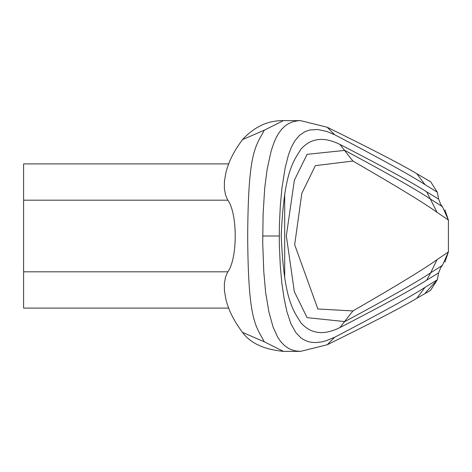 <?xml version="1.0" encoding="UTF-8"?>
<svg xmlns="http://www.w3.org/2000/svg" width="472" height="472" viewBox="0 0 472 472"><rect width="100%" height="100%" fill="white"/><g stroke="black" fill="none" stroke-linecap="round" stroke-linejoin="round"><path stroke-width="0.71" d="M23.6 308.098L228.855 308.098L23.6 308.098L23.6 200.193L227.811 200.193L225.539 194.983L224.365 188.523L224.424 181.443L225.545 174.646C227.61 163.678 233.256 152.013 242.484 139.641L264.338 130.172C255.181 147.335 248.101 151.364 247.682 237.392C248.278 320.435 255.269 325.043 264.338 341.828L283.442 351.363L300.587 351.363L295.773 350.944L291.265 349.669L288.445 348.33L284.498 345.551L280.87 341.799L277.666 337.126L273.034 326.919L268.916 311.962L265.624 292.428L263.783 271.624L262.715 242.75L263.099 214.471L264.692 188.186L267.164 169.188L271.14 151.022L273.984 142.562L276.12 137.747L278.486 133.529L281.642 129.287L284.675 126.301L287.932 123.971L292.622 121.841L297.726 120.779L300.587 120.637L327.173 127.228L334.672 134.75L326.966 131.499L317.886 129.535L309.762 129.983L304.918 131.659L299.49 135.37L294.74 140.992L291.324 147.299L288.433 154.981L285.165 167.855L281.908 188.287L280.309 205.904L279.347 226.401L279.318 244.626L280.297 265.96L281.79 282.704L284.05 298.198L286.899 311.703L290.958 323.857L295.82 332.548L300.564 337.557L303.171 339.397L307.39 341.356L310.411 342.147L315.255 342.583L321.137 342.023L325.544 340.949L334.672 337.25C380.845 313.137 410.964 296.505 425.03 287.359L437.29 279.825L438.612 272.887L440.818 267.347L442.423 265.352L448.4 251.959L448.4 220.04L442.423 206.647L430.688 199.208C417.189 190.175 388.568 173.908 344.826 150.403L307.136 154.315L294.38 180.151L286.333 235.799L294.333 291.684L307.095 317.638L344.826 321.597C388.568 298.092 417.189 281.825 430.688 272.792L437.007 259.694L448.4 251.959L444.925 262.208M429.089 180.746L430.7 181.814L437.29 192.175L425.03 184.64L416.764 173.672L430.7 181.814L437.29 192.175L438.612 199.113L440.818 204.653L442.075 206.276M425.431 292.858L437.29 279.825L430.7 290.186L429.072 291.265L416.764 298.328L425.03 287.359M438.612 199.113L426.688 191.838C412.929 182.983 383.996 167.171 339.887 144.408C323.939 136.479 311.013 138.001 301.118 148.969C292.233 162.586 283.943 174.351 281.223 235.587C283.808 297.507 292.186 309.201 301.047 322.942C310.954 333.993 323.898 335.545 339.887 327.592L352.903 310.942C395.937 286.126 423.974 269.046 437.007 259.694M425.03 184.64C410.964 175.495 380.845 158.863 334.672 134.75M339.887 327.592C383.996 304.829 412.929 289.017 426.688 280.161L438.612 272.887M300.587 120.637L283.442 120.637C268.037 120.384 254.384 126.72 242.484 139.641C254.384 126.72 268.037 120.384 283.442 120.637L264.338 130.172M264.338 341.828L242.484 332.359C233.256 319.986 227.61 308.322 225.545 297.354L224.424 290.557L224.365 283.477L225.539 277.017L227.811 271.807C237.681 258.603 237.681 213.397 227.811 200.193M23.6 163.902L228.855 163.902L23.6 163.902L23.6 200.193M426.688 191.838L437.007 212.306L448.4 220.04L444.925 209.792M437.007 212.306C423.974 202.954 395.937 185.874 352.903 161.058L339.887 144.408M352.903 310.942L317.845 308.983L294.67 244.702L301.838 193.272L315.367 165.631L352.903 161.058M284.687 277.329L284.687 194.67M279.188 236L262.668 236M416.764 173.672L416.758 173.672C402.681 165.153 372.815 149.671 327.173 127.228C372.815 149.671 402.681 165.153 416.758 173.672M334.672 337.25L327.173 344.772C372.815 322.329 402.681 306.847 416.758 298.328L416.764 298.328M242.484 332.359L242.484 332.359C250.39 343.168 264.043 349.504 283.442 351.363L300.587 351.363L327.173 344.772C372.815 322.329 402.681 306.847 416.758 298.328M23.6 271.807L227.811 271.807M426.688 280.161L430.688 272.792L442.423 265.352L440.818 267.347L442.423 265.352L448.4 251.959M440.818 204.653L442.423 206.647L448.4 220.04"/></g></svg>
